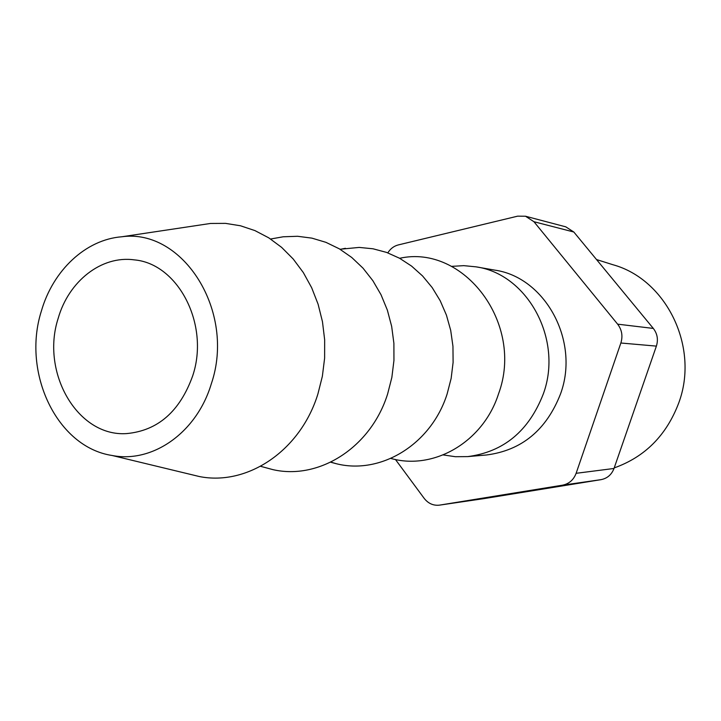 <?xml version="1.0" encoding="UTF-8"?>
<svg xmlns="http://www.w3.org/2000/svg" width="721" height="721" viewBox="0 0 721 721"><rect width="100%" height="100%" fill="white"/><g stroke="black" fill="none" stroke-linecap="round" stroke-linejoin="round"><path stroke-width="1.08" d="M614.202 467.911C644.925 456.979 666.42 435.367 678.695 403.075C699.694 347.243 666.402 279.315 612.895 264.724L596.519 259.551M451.517 266.364L463.765 265.652L476.013 266.842C527.529 273.953 563.335 339.456 543.337 393.873C528.853 431.041 503.637 451.959 467.677 456.609L455.375 456.708L443.235 454.933M467.677 456.609L486.486 454.987C521.698 450.436 546.392 430.067 560.55 393.864C580.099 340.889 545.067 277.08 494.606 270.096L476.013 266.842M399.65 258.289C463.837 243.923 524.618 323.756 498.526 393.882C483.178 442.117 433.591 470.615 390.854 458.43M272.601 238.66L283.2 236.785L297.584 236.281L311.914 238.137L325.91 242.328L339.285 248.808L351.74 257.469L363.014 268.158L372.847 280.667L381.021 294.736L387.348 310.093L391.665 326.397L393.891 343.295L393.945 360.437L391.854 377.434L387.637 393.918C370.982 447.462 319.151 480.231 272.971 469.65L262.579 466.838M41.349 311.139C52.948 270.528 85.565 239.579 121.759 236.776C182.963 228.16 236.046 311.58 211.316 383.797C196.779 432.663 152.528 463.459 112.152 455.492C56.923 447.236 21.72 372.685 41.349 311.139M199.32 225.141L210.55 223.456L225.547 223.375L240.444 225.763L254.955 230.603L268.78 237.849L281.632 247.375L293.222 259.019L303.316 272.556L311.67 287.733L318.105 304.226L322.467 321.71L324.657 339.807L324.621 358.139L322.359 376.308L317.916 393.936C300.513 450.751 247.465 486.125 199.429 476.554L188.397 473.886M340.024 249.25L359.22 247.42L373.027 248.79L386.555 252.404L399.506 258.217L411.61 266.121L422.587 275.981L432.194 287.598L440.198 300.729L446.416 315.095L450.706 330.389L452.95 346.278L453.103 362.393L451.148 378.39L447.146 393.9C431.158 444.668 380.4 475.157 335.959 463.63L330.669 462.215M192.696 375.839C179.871 411.475 157.827 430.725 126.572 433.591C77.507 436.998 40.493 372.397 58.185 318.331C68.657 281.262 101.472 255.297 134.196 259.866C178.159 263.498 209.91 324.603 192.696 375.839M573.817 232.018L533.946 221.717L525.501 216.228L565.778 226.836L573.817 232.018L653.316 328.425C657.372 333.715 658.39 339.609 656.389 346.116L614.013 468.47C611.615 474.67 607.298 478.402 601.053 479.645L483.764 498.644M533.946 221.717L617.627 324.162L653.316 328.425M656.389 346.116L620.862 343.007L576.124 473.309L614.013 468.47M601.053 479.645L562.479 485.188L439.675 505.106L484.197 498.581M483.98 498.608L439.459 505.142C433.348 505.8 428.256 503.537 424.173 498.364L395.441 459.484M387.817 252.864C390.403 248.718 393.873 246.077 398.253 244.933L517.624 216.165L525.501 216.228M562.479 485.188C569.049 483.872 573.601 479.907 576.124 473.309M620.862 343.007C622.98 336.067 621.899 329.794 617.627 324.162M270.6 239.021L283.2 236.785M121.759 236.776L210.55 223.456M340.213 249.358L345.413 248.294M330.867 462.116L335.959 463.63M112.152 455.492L199.429 476.554M260.614 466.316L272.971 469.65"/></g></svg>
